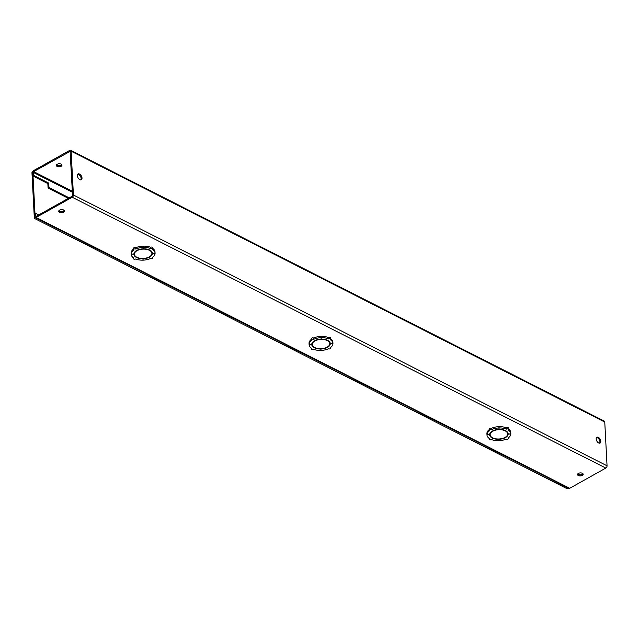 <?xml version="1.0" encoding="UTF-8"?>
<svg xmlns="http://www.w3.org/2000/svg" width="639" height="639" viewBox="0 0 639 639"><rect width="100%" height="100%" fill="white"/><g stroke="black" fill="none" stroke-linecap="round" stroke-linejoin="round"><path stroke-width="0.96" d="M35.193 217.564L567.903 487.908M33.02 176.044L34.977 213.474M35.209 217.867L34.346 218.354L31.95 172.602L32.453 172.322M567.919 488.22L567.057 488.699L34.346 218.354M80.818 179.886A3.315 1.909 60.8 0 0 80.802 177.067A3.315 1.909 60.8 0 0 78.677 174.535A3.315 1.909 60.8 0 0 77.694 174.303M79.54 174.048A3.315 1.909 60.8 0 0 78.07 173.96A3.315 1.909 60.8 0 0 77.567 176.723A3.315 1.909 60.8 0 0 79.835 179.655A3.315 1.909 60.8 0 0 81.305 179.743A3.315 1.909 60.8 0 0 81.808 176.979A3.315 1.909 60.8 0 0 79.54 174.048M599.622 443.178A3.315 1.909 60.8 0 0 599.606 440.359A3.315 1.909 60.8 0 0 597.481 437.827A3.315 1.909 60.8 0 0 596.499 437.587M598.344 437.34A3.315 1.909 60.8 0 0 596.874 437.252A3.315 1.909 60.8 0 0 596.371 440.015A3.315 1.909 60.8 0 0 598.639 442.947A3.315 1.909 60.8 0 0 600.109 443.035A3.315 1.909 60.8 0 0 600.612 440.271A3.315 1.909 60.8 0 0 598.344 437.34M59.539 212.252A2.82 1.502 -3 0 1 58.732 211.269A2.82 1.502 -3 0 1 60.449 209.776A2.82 1.502 -3 0 1 63.565 209.991A2.82 1.502 -3 0 1 64.371 210.974A2.82 1.502 -3 0 1 62.654 212.468A2.82 1.502 -3 0 1 59.539 212.252M64.172 210.471A2.82 1.502 -3 0 1 59.483 211.229A2.82 1.502 -3 0 1 58.876 210.75M578.343 475.544A2.82 1.502 -3 0 1 577.544 474.561A2.82 1.502 -3 0 1 579.254 473.068A2.82 1.502 -3 0 1 582.369 473.283A2.82 1.502 -3 0 1 583.175 474.266A2.82 1.502 -3 0 1 581.458 475.759A2.82 1.502 -3 0 1 578.343 475.544M582.984 473.763A2.82 1.502 -3 0 1 578.287 474.521A2.82 1.502 -3 0 1 577.68 474.042M133.503 249.066A11.933 6.35 -3 0 0 131.163 252.844L131.227 254.138A11.933 6.35 -3 0 1 133.918 250.113A1.326 0.703 -3 0 1 133.535 249.649L133.471 248.363A1.326 0.703 -3 0 1 134.278 247.66A1.326 0.703 -3 0 1 135.74 247.764A11.933 6.35 -3 0 1 143.152 246.135L143.224 247.429L143.256 246.135A11.933 6.35 -3 0 1 150.62 247.285L150.684 248.579A1.326 0.703 -3 0 1 152.561 248.523A1.326 0.703 -3 0 1 152.937 248.978A1.326 0.703 -3 0 1 152.537 249.522A11.933 6.35 -3 0 1 155.061 253.164A11.933 6.35 -3 0 1 155.069 253.379L155.069 253.435A11.933 6.35 -3 0 1 152.378 257.461A1.326 0.703 -3 0 1 152.761 257.924A1.326 0.703 -3 0 1 151.954 258.627A1.326 0.703 -3 0 1 150.484 258.523A11.933 6.35 -3 0 1 143.072 260.153L143.072 258.452M150.62 247.285A1.326 0.703 -3 0 1 152.489 247.229A1.326 0.703 -3 0 1 152.873 247.692L152.937 248.978M311.385 339.341A11.933 6.35 -3 0 0 309.036 343.119L309.108 344.413A11.933 6.35 -3 0 1 311.792 340.387A1.326 0.703 -3 0 1 311.417 339.924L311.345 338.63A1.326 0.703 -3 0 1 312.151 337.935A1.326 0.703 -3 0 1 313.613 338.031A11.933 6.35 -3 0 1 321.034 336.41L321.097 337.696L321.137 336.402A11.933 6.35 -3 0 1 328.494 337.56L328.566 338.854A1.326 0.703 -3 0 1 330.435 338.79A1.326 0.703 -3 0 1 330.81 339.253A1.326 0.703 -3 0 1 330.419 339.788A11.933 6.35 -3 0 1 332.935 343.439A11.933 6.35 -3 0 1 332.943 343.654L332.943 343.71A11.933 6.35 -3 0 1 330.259 347.736A1.326 0.703 -3 0 1 330.635 348.199A1.326 0.703 -3 0 1 329.828 348.894A1.326 0.703 -3 0 1 328.366 348.798A11.933 6.35 -3 0 1 320.946 350.42L320.954 348.726M328.494 337.56A1.326 0.703 -3 0 1 330.371 337.504A1.326 0.703 -3 0 1 330.746 337.959L330.81 339.253M489.258 429.608A11.933 6.35 -3 0 0 486.91 433.394L486.982 434.68A11.933 6.35 -3 0 1 489.666 430.654A1.326 0.703 -3 0 1 489.29 430.199L489.218 428.905A1.326 0.703 -3 0 1 490.025 428.202A1.326 0.703 -3 0 1 491.495 428.306A11.933 6.35 -3 0 1 498.907 426.676L498.971 427.97L499.011 426.676A11.933 6.35 -3 0 1 506.368 427.834L506.439 429.12A1.326 0.703 -3 0 1 508.309 429.065A1.326 0.703 -3 0 1 508.692 429.52A1.326 0.703 -3 0 1 508.293 430.063A11.933 6.35 -3 0 1 510.817 433.705A11.933 6.35 -3 0 1 510.817 433.921L510.817 433.977A11.933 6.35 -3 0 1 508.133 438.003A1.326 0.703 -3 0 1 508.508 438.466A1.326 0.703 -3 0 1 507.701 439.169A1.326 0.703 -3 0 1 506.24 439.065A11.933 6.35 -3 0 1 498.827 440.694L498.827 438.993M506.368 427.834A1.326 0.703 -3 0 1 508.245 427.771A1.326 0.703 -3 0 1 508.62 428.234L508.692 429.52M61.775 164.622A2.82 1.502 -3 0 1 57.087 165.381A2.82 1.502 -3 0 1 56.472 164.902M57.135 166.404A2.82 1.502 -3 0 1 56.336 165.421A2.82 1.502 -3 0 1 58.053 163.927A2.82 1.502 -3 0 1 61.168 164.143A2.82 1.502 -3 0 1 61.967 165.126A2.82 1.502 -3 0 1 60.25 166.619A2.82 1.502 -3 0 1 57.135 166.404M604.758 422.012L607.05 465.799L73.421 194.983L71.129 151.195L604.758 422.012A1.821 1.134 -63.1 0 0 604.278 421.109L70.649 150.301A1.821 1.134 116.9 0 1 71.129 151.195M73.421 194.983A1.821 1.134 116.9 0 1 72.199 197.251L36.08 217.468A1.821 1.134 116.9 0 1 35.177 217.556A1.821 1.134 116.9 0 1 34.698 216.653L34.546 213.714L35.409 213.234L35.56 216.174L36.032 216.445L72.151 196.229L72.558 195.462L70.106 151.379L33.683 171.619L72.335 191.237M35.177 217.556L568.806 488.364A1.821 1.134 -63.1 0 0 569.708 488.284L605.828 468.067A1.821 1.134 -63.1 0 0 607.05 465.799M33.683 171.619L33.42 175.326L32.557 175.813L32.405 172.865A1.821 1.134 116.9 0 1 33.627 170.597L69.747 150.381A1.821 1.134 116.9 0 1 70.649 150.301M131.187 253.34A11.933 6.35 -3 0 1 131.163 253.124A11.933 6.35 -3 0 1 131.163 252.9L131.227 254.194L133.878 254.106L131.227 254.138M133.926 253.627A9.281 4.944 177 0 0 134.462 254.642M136.211 256.886L136.61 257.126A8.746 4.657 -3 0 1 134.406 254.242L134.342 252.956A8.746 4.657 -3 0 1 134.35 252.549M152.913 248.531A11.933 6.35 -3 0 1 154.997 251.87A11.933 6.35 -3 0 1 154.997 252.093M151.762 251.638A8.746 4.657 -3 0 1 151.818 252.038L151.882 253.332A8.746 4.657 -3 0 1 149.558 256.718L149.909 256.495M151.874 253.731A9.281 4.944 177 0 0 152.298 252.661M309.06 343.606A11.933 6.35 -3 0 1 309.044 343.391A11.933 6.35 -3 0 1 309.036 343.175L309.1 344.469L311.752 344.333L309.108 344.413M311.8 343.894A9.281 4.944 177 0 0 312.335 344.916M314.084 347.153L314.484 347.4A8.746 4.657 -3 0 1 312.287 344.517L312.215 343.223A8.746 4.657 -3 0 1 312.231 342.823M330.786 338.806A11.933 6.35 -3 0 1 332.871 342.145A11.933 6.35 -3 0 1 332.879 342.36M329.636 341.913A8.746 4.657 -3 0 1 329.692 342.312L329.764 343.598A8.746 4.657 -3 0 1 327.432 346.993L327.783 346.761M329.748 344.006A9.281 4.944 177 0 0 330.179 342.935M486.934 433.881A11.933 6.35 -3 0 1 486.918 433.665A11.933 6.35 -3 0 1 486.91 433.45L486.982 434.736L489.626 434.608L486.982 434.68M489.682 434.169A9.281 4.944 177 0 0 490.217 435.191M491.958 437.427L492.365 437.675A8.746 4.657 -3 0 1 490.161 434.792L490.097 433.498A8.746 4.657 -3 0 1 490.105 433.098M508.668 429.081A11.933 6.35 -3 0 1 510.745 432.411A11.933 6.35 -3 0 1 510.753 432.635M507.518 432.18A8.746 4.657 -3 0 1 507.566 432.579L507.638 433.873A8.746 4.657 -3 0 1 505.313 437.26L505.657 437.036M507.63 434.272A9.281 4.944 177 0 0 508.053 433.202M69.236 197.866L48.947 187.57L48.708 183.081L33.42 175.326M68.365 198.346L48.077 188.05L47.845 183.569L32.557 175.813M35.409 213.234L38.747 214.928M142.992 258.46L143.008 258.739A9.281 4.944 -3 0 1 136.826 257.645L137.201 257.429A8.746 4.657 -3 0 0 148.951 257.054L149.326 257.245A9.281 4.944 -3 0 1 143.088 258.739M143.008 258.859L143.072 260.153M152.394 253.092L152.417 253.515L155.069 253.435M152.417 253.515A9.281 4.944 -3 0 1 149.925 256.91M155.069 253.379L152.417 253.467A9.281 4.944 -3 0 0 152.417 253.3A9.281 4.944 -3 0 0 150.061 250.232L149.686 250.448A8.746 4.657 -3 0 1 151.882 253.332M143.256 246.135L143.328 247.421A11.933 6.35 -3 0 1 150.684 248.579M143.224 247.581L143.288 248.835L143.328 247.421M143.288 248.835A9.281 4.944 -3 0 1 149.47 249.937L149.071 249.761M137.321 250.161L137.345 250.52A8.746 4.657 -3 0 1 149.087 250.145M137.345 250.52L136.97 250.328A9.281 4.944 -3 0 1 143.208 248.843L143.224 247.429A11.933 6.35 -3 0 0 135.811 249.05L135.74 247.764M133.535 249.649A1.326 0.703 -3 0 1 134.342 248.954A1.326 0.703 -3 0 1 135.811 249.05M133.878 254.058A9.281 4.944 -3 0 1 136.363 250.672L136.738 250.855A8.746 4.657 -3 0 0 134.406 254.242M136.235 257.341A9.281 4.944 -3 0 1 133.878 254.274A9.281 4.944 -3 0 1 133.878 254.106M143.008 258.739L142.968 260.153A11.933 6.35 -3 0 1 135.612 258.995A1.326 0.703 -3 0 1 134.182 259.202A1.326 0.703 -3 0 1 133.359 258.595A1.326 0.703 -3 0 1 133.759 258.052A11.933 6.35 -3 0 1 131.235 254.41A11.933 6.35 -3 0 1 131.227 254.194M320.866 348.726L320.882 349.006A9.281 4.944 -3 0 1 314.7 347.912L315.083 347.704A8.746 4.657 -3 0 0 326.825 347.328L327.2 347.52A9.281 4.944 -3 0 1 320.962 349.006M320.882 349.134L320.946 350.42M330.267 343.359L330.291 343.782L332.943 343.71M330.291 343.782A9.281 4.944 -3 0 1 327.807 347.177M332.943 343.654L330.291 343.742A9.281 4.944 -3 0 0 330.291 343.574A9.281 4.944 -3 0 0 327.935 340.507L327.559 340.715A8.746 4.657 -3 0 1 329.764 343.598M321.137 336.402L321.201 337.696A11.933 6.35 -3 0 1 328.566 338.854M321.097 337.847L321.161 339.109L321.201 337.696M321.161 339.109A9.281 4.944 -3 0 1 327.344 340.204L326.944 340.036M315.203 340.427L315.219 340.787A8.746 4.657 -3 0 1 326.968 340.419M315.219 340.787L314.851 340.603A9.281 4.944 -3 0 1 321.082 339.109L321.097 337.696A11.933 6.35 -3 0 0 313.685 339.325L313.613 338.031M311.417 339.924A1.326 0.703 -3 0 1 312.223 339.221A1.326 0.703 -3 0 1 313.685 339.325M311.752 344.333A9.281 4.944 -3 0 1 314.244 340.938L314.612 341.13A8.746 4.657 -3 0 0 312.287 344.517M314.108 347.616A9.281 4.944 -3 0 1 311.752 344.549A9.281 4.944 -3 0 1 311.752 344.373M320.882 349.006L320.842 350.428A11.933 6.35 -3 0 1 313.485 349.269A1.326 0.703 -3 0 1 312.064 349.469A1.326 0.703 -3 0 1 311.233 348.87A1.326 0.703 -3 0 1 311.632 348.327A11.933 6.35 -3 0 1 309.108 344.685A11.933 6.35 -3 0 1 309.1 344.469M498.747 439.001L498.763 439.281A9.281 4.944 -3 0 1 492.581 438.186L492.957 437.971A8.746 4.657 -3 0 0 504.706 437.603L505.074 437.787A9.281 4.944 -3 0 1 498.843 439.281M498.755 439.4L498.827 440.694M508.149 433.633L508.173 434.057L510.817 433.977M508.173 434.057A9.281 4.944 -3 0 1 505.681 437.451M510.817 433.921L508.173 434.017A9.281 4.944 -3 0 0 508.165 433.841A9.281 4.944 -3 0 0 505.816 430.774L505.433 430.99A8.746 4.657 -3 0 1 507.638 433.873M499.011 426.676L499.075 427.962A11.933 6.35 -3 0 1 506.439 429.12M498.971 428.122L499.035 429.384L499.075 427.962M499.035 429.384A9.281 4.944 -3 0 1 505.217 430.478L504.826 430.303M493.076 430.702L493.092 431.061A8.746 4.657 -3 0 1 504.842 430.686M493.092 431.061L492.725 430.87A9.281 4.944 -3 0 1 498.955 429.384L498.971 427.97A11.933 6.35 -3 0 0 491.559 429.592L491.495 428.306M489.29 430.199A1.326 0.703 -3 0 1 490.097 429.496A1.326 0.703 -3 0 1 491.559 429.592M489.626 434.608A9.281 4.944 -3 0 1 492.118 431.213L492.485 431.397A8.746 4.657 -3 0 0 490.161 434.792M491.982 437.883A9.281 4.944 -3 0 1 489.634 434.816A9.281 4.944 -3 0 1 489.626 434.648M498.763 439.281L498.724 440.694A11.933 6.35 -3 0 1 491.359 439.536A1.326 0.703 -3 0 1 489.937 439.744A1.326 0.703 -3 0 1 489.107 439.137A1.326 0.703 -3 0 1 489.506 438.602A11.933 6.35 -3 0 1 486.982 434.951A11.933 6.35 -3 0 1 486.982 434.736M47.845 183.569L48.708 183.081M48.077 188.05L48.947 187.57M72.199 197.251L605.828 468.067M36.08 217.468L569.708 488.284M70.258 151.643L69.795 151.403M33.268 172.386L72.391 192.243M36.064 216.429L35.56 216.174M152.761 257.924L152.721 257.213M155.061 253.164L154.997 251.87M131.235 254.41L131.163 253.124M133.359 258.595L133.311 257.749M330.635 348.199L330.595 347.488M332.935 343.439L332.871 342.145M309.108 344.685L309.044 343.391M311.233 348.87L311.193 348.023M508.508 438.466L508.476 437.763M510.817 433.705L510.745 432.411M486.982 434.951L486.918 433.665M489.107 439.137L489.067 438.29M121.801 262.733L119.317 261.471M477.557 443.282L475.073 442.02M299.675 353.008L297.191 351.746"/></g></svg>
